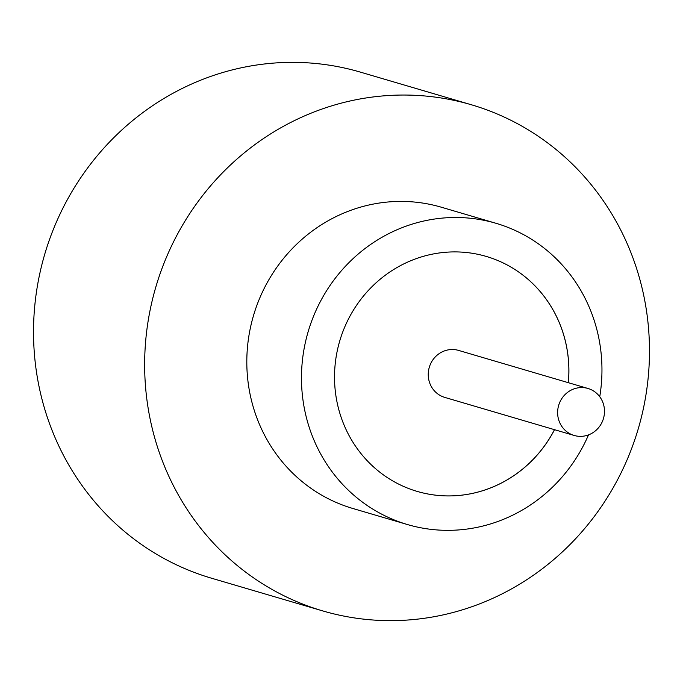 <?xml version="1.0" encoding="UTF-8"?>
<svg xmlns="http://www.w3.org/2000/svg" width="683" height="683" viewBox="0 0 683 683"><rect width="100%" height="100%" fill="white"/><g stroke="black" fill="none" stroke-linecap="round" stroke-linejoin="round"><path stroke-width="1.02" d="M604.438 409.604A24.494 23.342 106.4 0 0 587.969 388.465A24.494 23.342 106.4 0 0 557.678 414.316A24.494 23.342 106.4 0 0 574.147 435.455A24.494 23.342 106.4 0 0 604.438 409.604M587.969 388.465L458.592 350.413A24.494 23.342 106.4 0 0 428.301 376.265A24.494 23.342 106.4 0 0 444.77 397.404L574.147 435.455M599.742 396.729A156.996 149.654 106.4 0 0 601.586 358.823A156.996 149.654 106.4 0 0 496.012 223.298L441.363 207.222A156.996 149.654 106.4 0 0 247.186 372.944A156.996 149.654 106.4 0 0 352.761 508.459L407.409 524.535A156.996 149.654 106.4 0 0 588.515 434.883M496.012 223.298A156.996 149.654 106.4 0 0 301.843 389.011A156.996 149.654 106.4 0 0 407.409 524.535M648.85 332.476A263.758 251.412 106.4 0 0 471.492 104.798A263.758 251.412 106.4 0 0 145.274 383.206A263.758 251.412 106.4 0 0 322.632 610.884A263.758 251.412 106.4 0 0 648.85 332.476M471.492 104.798L360.368 72.116A263.758 251.412 106.4 0 0 34.15 350.524A263.758 251.412 106.4 0 0 211.508 578.202L322.632 610.884M568.35 382.693A122.462 116.725 106.4 0 0 568.615 362.144A122.462 116.725 106.4 0 0 486.27 256.432A122.462 116.725 106.4 0 0 334.815 385.69A122.462 116.725 106.4 0 0 417.159 491.401A122.462 116.725 106.4 0 0 554.528 429.684M417.159 491.401A122.462 116.725 106.4 0 0 554.485 429.675M568.307 382.685A122.462 116.725 106.4 0 0 568.58 362.127A122.462 116.725 106.4 0 0 486.27 256.432"/></g></svg>
